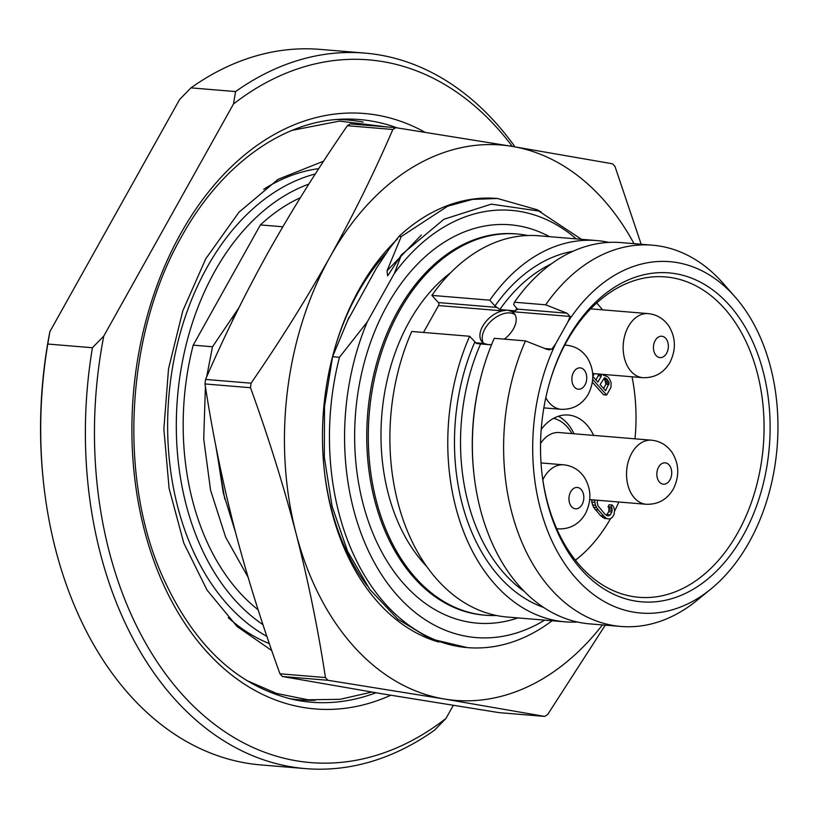 <?xml version="1.0" encoding="UTF-8"?>
<svg xmlns="http://www.w3.org/2000/svg" width="818" height="818" viewBox="0 0 818 818"><rect width="100%" height="100%" fill="white"/><g stroke="black" fill="none" stroke-linecap="round" stroke-linejoin="round"><path stroke-width="1.23" d="M190.942 87.874L235.594 91.575L233.478 103.998L103.774 336.075L92.424 347.742L47.781 344.041L49.888 331.617L179.592 99.54L190.942 87.874A358.99 248.836 -85.3 0 1 320.083 49.387L364.726 53.078A358.99 248.836 -85.3 0 1 515.003 146.862M49.888 331.617A352.558 244.377 94.7 0 0 43.64 483.714L43.845 485.503A358.99 248.836 94.7 0 0 260.83 764.922L305.482 768.613A358.99 248.836 94.7 0 0 434.614 730.126L445.963 718.46L453.264 705.392M235.594 91.575A358.99 248.836 -85.3 0 1 364.726 53.078M47.781 344.041A358.99 248.836 94.7 0 0 43.845 485.503M92.424 347.742A358.99 248.836 94.7 0 0 305.482 768.613M103.774 336.075A352.558 244.377 94.7 0 0 181.749 693.889A352.558 244.377 94.7 0 0 445.963 718.46M233.478 103.998A352.558 244.377 -85.3 0 1 512.324 146.412M258.151 609.809A225.042 155.993 -85.3 0 1 193.201 345.155L260.39 224.93A225.042 155.993 -85.3 0 1 300.349 197.7M206.647 376.934L212.506 346.76L193.201 345.155M260.39 224.93L282.813 226.78M248.079 577.252L225.625 537.129L210.574 490.217L203.723 439.102L205.41 386.536M212.506 346.76L238.999 307.609M347.619 320.554L376.433 268.181L389.286 248.774L398.949 236.402L401.198 236.586L447.671 206.187L472.497 199.387L497.497 198.488L537.17 209.756L541.148 211.985M552.089 620.75A225.042 155.993 -85.3 0 1 467.405 647.611A225.042 155.993 -85.3 0 1 339.46 357.272L367.2 322.026L394.296 273.549L401.444 254.776L387.66 275.86L387.026 270.85L401.198 236.586M339.46 357.272L332.589 356.699L324.501 406.648L324.337 457.426L332.128 506.434L347.527 551.179L369.746 589.369L397.712 619.073L429.992 638.746L467.405 647.611M348.979 317.292L332.589 356.699M367.006 585.555A217.629 150.849 -85.3 0 1 324.327 470.698M334.317 350.043A217.629 150.849 -85.3 0 1 386.617 252.66M387.026 270.85L421.342 235.022M581.475 239.306L538.755 211.024L491.301 204.142L443.939 219.255L401.444 254.776M367.2 322.026A214.326 148.559 94.7 0 0 377.804 568.612A214.326 148.559 94.7 0 0 544.665 620.136M576.24 238.876A214.326 148.559 94.7 0 0 394.296 273.549M496.414 615.504A191.279 132.588 94.7 0 1 485.585 615.248A191.279 132.588 94.7 0 1 377.589 505.534A191.279 132.588 94.7 0 1 399.573 310.86A191.279 132.588 -85.3 0 1 517.16 233.989A191.279 132.588 -85.3 0 1 527.876 235.512M450.83 272.568A173.068 119.96 -85.3 0 0 409.266 321.689A173.068 119.96 94.7 0 0 426.515 566.271M431.914 295.39A191.279 132.588 -85.3 0 1 538.714 235.768L596.598 240.564A191.279 132.588 94.7 0 0 489.798 300.186L431.914 295.39L438.336 302.568A2.147 1.483 94.7 0 1 438.52 305.554L423.489 332.445M469.634 336.27A191.279 132.588 94.7 0 0 565.023 621.823L507.14 617.028A191.279 132.588 -85.3 0 1 411.751 331.474L469.634 336.27L476.557 343.488L480.585 343.959A177.353 122.935 94.7 0 0 524.256 591.404M517.027 309.848L517.283 309.102L515.207 310.82L507.088 310.165L502.375 310.85A21.432 12.914 -41.8 0 0 483.704 324.572A21.432 12.914 -41.8 0 0 482.088 341.863A21.432 12.914 -41.8 0 0 484.123 343.488L487.855 344.542L480.585 343.959M483.366 343.008A21.432 12.914 138.2 0 1 488.827 323.407A21.432 12.914 138.2 0 1 509.941 312.936A21.432 12.914 138.2 0 1 515.023 314.674M491.485 344.859L487.855 344.542M489.798 300.186L494.972 305.963L499.818 309.541L507.088 310.165M565.023 621.823A191.279 132.588 94.7 0 0 577.416 622.017M608.848 242.414A191.279 132.588 94.7 0 0 596.598 240.564M504.297 339.133A21.432 12.914 -41.8 0 0 514.031 313.274A21.432 12.914 -41.8 0 0 511.986 311.638L507.958 310.237M555.637 343.857A176.279 122.189 94.7 0 0 562.273 559.982A176.279 122.189 94.7 0 0 710.842 589.072L696.895 600.443A191.279 132.588 -85.3 0 1 620.872 626.445A191.279 132.588 -85.3 0 1 525.483 340.891L546.802 349.296L549.093 349.838L551.874 349.102L555.637 343.857L567.948 321.832L570.126 316.454L566.976 313.212L517.283 309.102L513.653 304.531L514.43 302.22L545.647 304.807L566.976 313.212M488.827 344.613L491.598 344.603M710.842 589.072A176.279 122.189 94.7 0 0 735.034 296.852A176.279 122.189 94.7 0 0 567.948 321.832M545.647 304.807A191.279 132.588 -85.3 0 1 652.447 245.185A191.279 132.588 -85.3 0 1 723.153 283.345L735.034 296.852M525.483 340.891L494.266 338.304A191.279 132.588 94.7 0 0 482.702 370.442A191.279 132.588 94.7 0 0 474.041 474.982A191.279 132.588 94.7 0 0 589.655 623.868L620.872 626.445M652.447 245.185L621.23 242.598A191.279 132.588 94.7 0 0 514.43 302.22M474.041 474.982L473.908 473.786A186.995 129.622 -85.3 0 1 482.375 371.597L482.702 370.442M567.498 339.214A165.031 114.387 94.7 0 0 549.43 383.192A165.031 114.387 94.7 0 0 541.956 473.377A165.031 114.387 94.7 0 0 624.645 598.52A165.031 114.387 94.7 0 0 743.153 535.514A165.031 114.387 94.7 0 0 729.267 305.053A165.031 114.387 94.7 0 0 567.498 339.214M541.894 472.784A160.747 111.422 94.7 0 0 638.981 597.304A160.747 111.422 94.7 0 0 737.795 532.702A160.747 111.422 94.7 0 0 756.261 369.112A160.747 111.422 94.7 0 0 665.515 276.913A160.747 111.422 94.7 0 0 566.7 341.515A160.747 111.422 94.7 0 0 549.267 383.775M574.031 433.775A50.368 34.908 94.7 0 0 558.387 416.25M575.381 560.218A152.414 105.645 94.7 0 0 577.989 558.152A152.414 105.645 94.7 0 0 610.463 518.755M596.67 303.038A152.414 105.645 -85.3 0 1 598.909 305.492A152.414 105.645 -85.3 0 1 602.529 309.828M632.048 376.791A152.414 105.645 -85.3 0 1 634.993 438.826M618.848 502.007A152.414 105.645 -85.3 0 1 614.584 511.076M593.643 435.401A50.368 34.908 94.7 0 0 568.367 415.033A50.368 34.908 94.7 0 0 541.209 429.399M592.365 382.241L603.582 394.777L606.659 395.033L610.985 387.292L611.148 382.773L609.318 378.632L607.498 376.597L603.51 375.278L603.5 374.429M591.762 499.767L591.721 502.068L593.551 507.252L600.647 515.718L604.461 518.408L609.717 519.001L612.437 517.324L614.052 514.42L614.584 510.299L613.848 507.385L612.201 505.033L609.124 504.778L608.05 506.71L608.96 508.254L608.786 511.731L606.363 515.279M603.5 374.981L604.226 375.043M592.692 379.409L606.659 395.033M601.414 374.255L601.332 375.994L597.917 382.108L592.815 376.413L594.349 373.673M606.782 378.939L609.154 383.161L605.555 390.656L600.095 384.552L604.42 377.875L606.782 378.939L603.704 378.683L604.799 379.9L607.876 380.155M598.336 374L598.255 375.738L595.933 379.9M598.428 374.358L601.506 374.613M598.255 375.738L601.332 375.994M604.799 379.9L605.903 384.276L603.572 388.438M605.709 381.444L608.786 381.699M606.077 382.906L609.154 383.161M605.903 384.276L608.981 384.532M604.308 377.936L605.514 378.039M612.201 505.033L611.128 506.966L612.038 508.51L611.874 511.986L610.248 514.88L607.897 515.913L604.809 514.031L598.07 505.984L597.15 502.344L597.723 500.258M608.05 506.71L611.128 506.966M604.461 518.408L609.717 519.001M602.651 517.426L607.539 518.663M600.647 515.718L603.725 515.974L605.729 517.682M595.187 509.614L598.265 509.87L603.725 515.974M593.551 507.252L596.629 507.508L598.265 509.87M592.447 504.982L595.535 505.238L596.629 507.508M591.721 502.068L594.798 502.324L595.535 505.238M591.711 499.962L594.788 500.217L594.798 502.324M607.079 515.596L609.165 515.759M607.171 514.624L610.248 514.88M608.786 511.731L611.874 511.986M609.144 510.033L612.222 510.289M608.96 508.254L612.038 508.51M553.571 418.356A46.084 31.943 -85.3 0 1 571.966 433.612M540.545 443.56A32.147 22.28 -85.3 0 1 559.164 432.548L651.537 440.196A32.147 22.28 -85.3 0 0 631.772 453.121A32.147 22.28 94.7 0 0 628.081 485.831A32.147 22.28 94.7 0 0 646.23 504.277L589.737 499.594M398.949 236.402A225.042 155.993 -85.3 0 1 496.853 198.437A225.042 155.993 -85.3 0 1 497.17 198.457M634.011 243.662A278.621 193.13 94.7 0 0 512.252 146.402A278.621 193.13 94.7 0 0 329.991 257.005A278.621 193.13 94.7 0 0 296.024 533.305A278.621 193.13 94.7 0 0 444.307 699.001L327.885 680.279L282.394 676.506L382.722 693.909L499.144 712.642L544.635 716.404L444.307 699.001A278.621 193.13 -85.3 0 0 602.437 624.921M438.775 642.048A223.968 155.246 -85.3 0 1 324.429 471.587A223.968 155.246 -85.3 0 1 334.562 349.184A223.968 155.246 -85.3 0 1 397.487 239.03M347.353 125.716C318.314 167.864 292.006 209.929 268.416 251.903C244.96 294.132 224.009 336.648 205.563 379.429L251.054 383.192C280.093 341.045 306.402 298.979 329.991 257.005C353.448 214.766 374.399 172.261 392.844 129.479L347.353 125.716A320.411 222.097 94.7 0 1 350.339 123.907L395.83 127.669L512.252 146.402L612.58 163.804A320.411 222.097 -85.3 0 1 615.013 166.514L641.179 244.255M205.563 379.429A320.411 222.097 94.7 0 0 205.001 383.949C212.343 432.16 222.159 480.248 234.439 528.203C247.056 576.455 262.23 624.983 279.961 673.797L325.452 677.56C318.11 629.349 308.304 581.261 296.024 533.305C283.406 485.064 268.232 436.536 250.502 387.722L205.001 383.949M282.394 676.506A320.411 222.097 -85.3 0 1 279.961 673.797M605.269 625.156L547.62 714.595A320.411 222.097 -85.3 0 1 544.635 716.404M327.885 680.279A320.411 222.097 -85.3 0 1 325.452 677.56M216.719 450.421L223.253 492.835L235.492 532.252M251.054 383.192A320.411 222.097 94.7 0 0 250.502 387.722M395.83 127.669A320.411 222.097 94.7 0 0 392.844 129.479M390.779 695.249A298.734 207.077 -85.3 0 1 163.59 584.788A298.734 207.077 -85.3 0 1 180.727 233.57A298.734 207.077 -85.3 0 1 424.971 132.25M375.912 692.764A292.333 202.629 -85.3 0 1 294.48 699.779C236.862 686.547 192.414 644.38 161.126 573.275C118.078 473.99 126.729 331.996 181.729 236.32C221.167 164.939 282.558 120.9 342.548 119.172A292.333 202.629 -85.3 0 1 397.129 127.874M288.826 698.49A290.922 201.657 94.7 0 0 315.237 700.28M363.11 122.087A290.922 201.657 94.7 0 0 336.771 119.52M318.744 168.641A242.742 168.263 94.7 0 0 263.723 189.265M228.253 617.672A242.742 168.263 94.7 0 0 269.367 643.623M315.319 173.958A241.33 167.281 94.7 0 0 207.066 267.353A241.33 167.281 94.7 0 0 266.913 636.404M308.856 184.101A234.93 162.843 94.7 0 0 214.694 271.515A234.93 162.843 94.7 0 0 262.987 624.676M224.776 499.144L215.594 444.685M232.067 321.689L235.267 313.212M517.896 617.917A199.858 138.528 -85.3 0 1 373.223 534.072A199.858 138.528 -85.3 0 1 387.313 305.124A199.858 138.528 -85.3 0 1 549.461 236.658M485.585 615.248L484.051 615.116A191.279 132.588 -85.3 0 1 376.055 505.412A191.279 132.588 -85.3 0 1 398.029 310.728A191.279 132.588 -85.3 0 1 515.616 233.856L517.16 233.989M484.123 343.488L475.585 342.783M502.375 310.85L438.52 305.554M496.72 307.394L438.336 302.568M494.972 305.963A181.637 125.9 -85.3 0 1 573.04 251.249M543.541 607.406A181.637 125.9 -85.3 0 1 474.808 342.047M551.383 263.856A177.353 122.935 94.7 0 0 499.818 309.541M515.207 310.82A177.353 122.935 -85.3 0 1 516.976 308.345M570.126 316.454L511.986 311.638M551.874 349.102L544.829 348.519M564.696 345.196A32.147 22.28 -85.3 0 1 566.557 345.237L564.757 345.084M545.8 397.691A32.147 22.28 94.7 0 0 561.25 409.317L543.847 407.875M573.602 372.18A10.716 7.423 94.7 0 0 574.502 387.139A10.716 7.423 94.7 0 0 585.003 384.92A10.716 7.423 -85.3 0 0 584.103 369.961A10.716 7.423 -85.3 0 0 573.602 372.18M592.661 373.529L642.856 377.681A32.147 22.28 94.7 0 1 624.707 359.245A32.147 22.28 94.7 0 1 628.398 326.525A32.147 22.28 -85.3 0 1 648.163 313.611L590.678 308.846M655.208 340.544A10.716 7.423 94.7 0 0 656.108 355.513A10.716 7.423 94.7 0 0 666.609 353.294A10.716 7.423 -85.3 0 0 665.709 338.325A10.716 7.423 -85.3 0 0 655.208 340.544M542.825 479.808A32.147 22.28 94.7 0 1 543.898 477.732A32.147 22.28 -85.3 0 1 563.653 464.818L541.025 462.947M556.649 528.663A32.147 22.28 94.7 0 0 558.346 528.898L556.7 528.755M570.698 491.761A10.716 7.423 94.7 0 0 571.598 506.72A10.716 7.423 94.7 0 0 582.099 504.501A10.716 7.423 -85.3 0 0 581.199 489.542A10.716 7.423 -85.3 0 0 570.698 491.761M658.572 467.139A10.716 7.423 94.7 0 0 659.482 482.099A10.716 7.423 94.7 0 0 669.983 479.88A10.716 7.423 -85.3 0 0 669.083 464.921A10.716 7.423 -85.3 0 0 658.572 467.139M577.989 558.152L575.412 560.258M598.909 305.492L596.711 302.997M561.25 409.317C573.111 409.644 582.13 404.573 588.316 394.102C594.614 381.311 594.226 369.133 587.171 357.589C581.997 350.237 575.136 346.116 566.557 345.237M642.856 377.681C654.717 378.018 663.735 372.947 669.922 362.476C676.22 349.675 675.832 337.507 668.776 325.953C663.602 318.601 656.742 314.49 648.163 313.611M558.346 528.898C570.207 529.226 579.226 524.154 585.412 513.684C591.711 500.882 591.322 488.714 584.267 477.17C579.103 469.818 572.232 465.698 563.653 464.818M646.23 504.277C658.091 504.604 667.11 499.532 673.296 489.062C679.594 476.26 679.206 464.092 672.14 452.548C666.977 445.196 660.106 441.076 651.537 440.196M497.395 198.477L496.853 198.437M271.76 650.576L237.067 626.506L207.036 590.075L183.815 543.121L169.091 488.397L163.866 429.113L168.528 368.765L182.792 310.85L205.768 258.774L238.968 212.21L278.038 179.336L323.601 161.177M371.781 692.079L340.053 699.318L308.018 699.789L276.596 693.439L246.647 680.494M292.21 130.318L339.531 121.095L386.709 126.913"/></g></svg>
